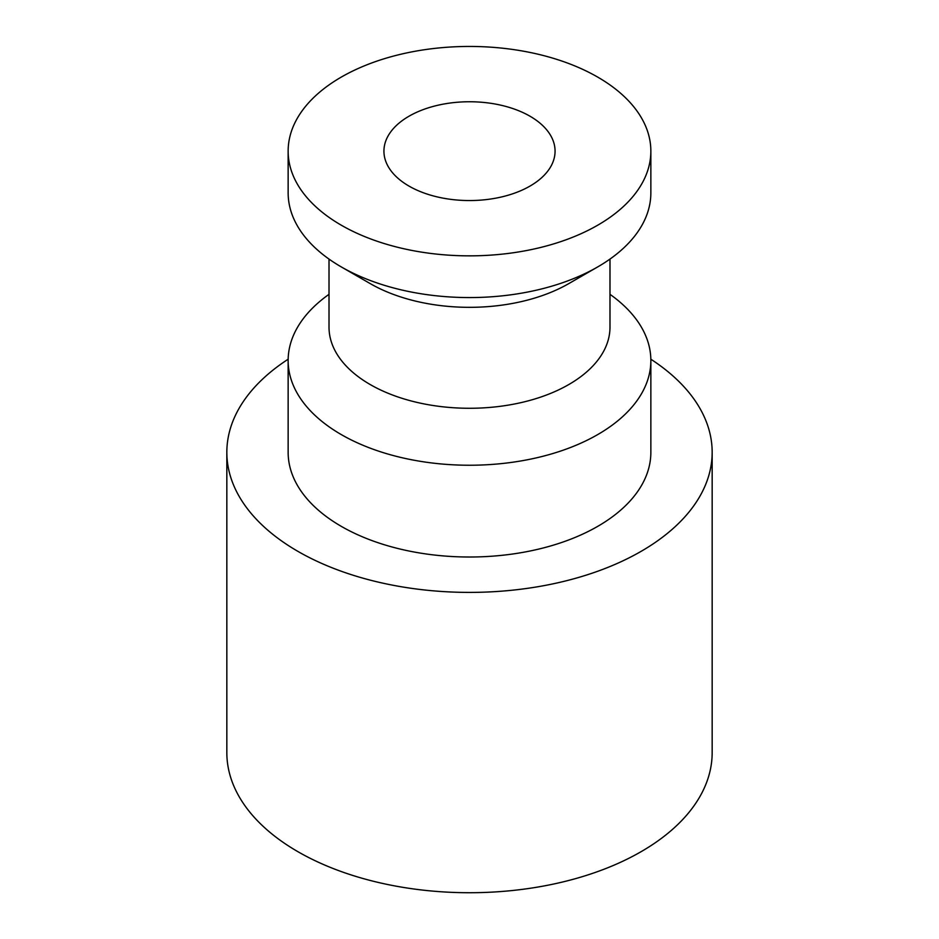<?xml version="1.0" encoding="UTF-8"?>
<svg xmlns="http://www.w3.org/2000/svg" width="939" height="939" viewBox="0 0 939 939"><rect width="100%" height="100%" fill="white"/><g stroke="black" fill="none" stroke-linecap="round" stroke-linejoin="round"><path stroke-width="1.41" d="M329.014 259.07L329.014 327.171A140.486 81.106 0 0 0 370.166 384.521A140.486 81.106 0 0 0 523.258 402.103A140.486 81.106 0 0 0 609.986 327.171L609.986 259.07M329.014 294.33A181.356 104.699 0 0 0 288.144 360.541A181.356 104.699 0 0 0 341.268 434.581A181.356 104.699 0 0 0 538.904 457.27A181.356 104.699 0 0 0 650.856 360.541A181.356 104.699 0 0 0 609.986 294.33M288.144 360.541L288.144 452.305A181.356 104.699 0 0 0 341.268 526.345A181.356 104.699 0 0 0 538.904 549.045A181.356 104.699 0 0 0 650.856 452.305L650.856 360.541M650.844 359.214A242.661 140.099 180 0 1 712.161 452.305A242.661 140.099 180 0 1 562.355 581.734A242.661 140.099 180 0 1 297.921 551.369A242.661 140.099 180 0 1 226.839 452.305A242.661 140.099 180 0 1 288.156 359.214M712.161 452.305L712.161 752.632A242.661 140.099 180 0 1 562.355 882.061A242.661 140.099 180 0 1 297.921 851.696A242.661 140.099 180 0 1 262.451 825.686A242.661 140.099 180 0 1 226.839 752.632L226.839 452.305M341.256 266.899L370.166 283.578A140.486 81.106 0 0 0 568.834 283.578L597.744 266.899A181.356 104.699 180 0 1 341.256 266.899A181.356 104.699 180 0 1 288.977 202.859A181.356 104.699 180 0 1 288.144 192.859L288.144 151.144A181.356 104.699 0 0 0 341.268 225.184A181.356 104.699 0 0 0 538.904 247.884A181.356 104.699 0 0 0 650.856 151.144A181.356 104.699 0 0 0 597.732 77.115A181.356 104.699 0 0 0 400.096 54.415A181.356 104.699 0 0 0 288.144 151.144M650.856 151.144L650.856 192.859A181.356 104.699 180 0 1 597.744 266.899M408.993 186.086A85.566 49.403 180 0 1 383.934 151.144A85.566 49.403 180 0 1 469.5 101.752A85.566 49.403 180 0 1 555.066 151.144A85.566 49.403 180 0 1 502.248 196.791A85.566 49.403 180 0 1 408.993 186.086"/></g></svg>
